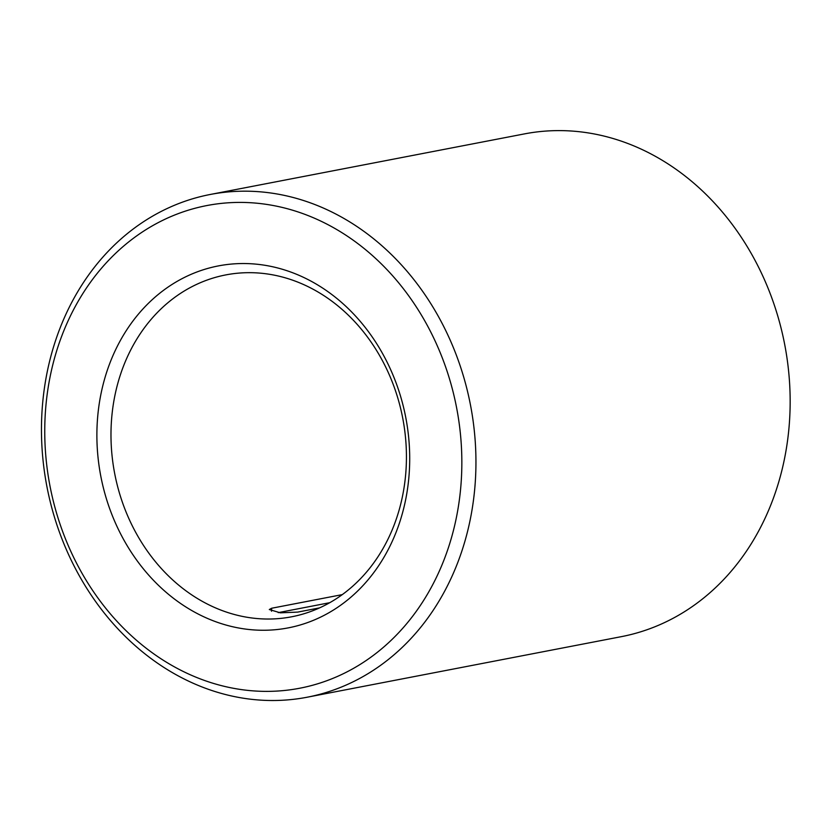<?xml version="1.0" encoding="UTF-8"?>
<svg xmlns="http://www.w3.org/2000/svg" width="831" height="831" viewBox="0 0 831 831"><rect width="100%" height="100%" fill="white"/><g stroke="black" fill="none" stroke-linecap="round" stroke-linejoin="round"><path stroke-width="1.25" d="M319.561 607.887L297.664 612.104L280.338 612.821L269.306 609.528L271.644 608.24L342.279 594.622M268.008 274.064A174.084 146.661 -100.9 0 0 225.752 274.916A174.084 146.661 -100.9 0 0 114.699 473.608A174.084 146.661 -100.9 0 0 291.66 616.789A174.084 146.661 -100.9 0 0 405.954 442.902A174.084 146.661 -100.9 0 0 268.008 274.064M263.136 265.006A184.326 155.283 -100.9 0 0 113.172 517.723A184.326 155.283 -100.9 0 0 383.558 557.944A184.326 155.283 -100.9 0 0 263.136 265.006M266.429 204.374A245.768 207.044 -100.9 0 0 66.47 541.334A245.768 207.044 -100.9 0 0 426.978 594.965A245.768 207.044 -100.9 0 0 266.429 204.374M272.391 193.228A256 215.676 -100.9 0 0 210.243 194.475A256 215.676 -100.9 0 0 46.931 486.675A256 215.676 -100.9 0 0 307.169 697.219A256 215.676 -100.9 0 0 475.239 441.51A256 215.676 -100.9 0 0 272.391 193.228M307.169 697.219L621.38 636.65A256 215.676 -100.9 0 0 789.45 380.941A256 215.676 -100.9 0 0 586.593 132.659A256 215.676 -100.9 0 0 524.454 133.895L210.243 194.475M271.488 611.221L271.644 608.24M278.229 612.634L329.751 602.693"/></g></svg>

